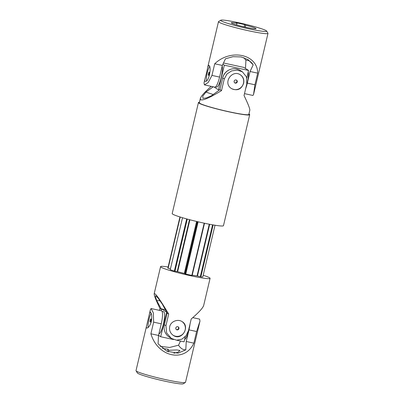 <?xml version="1.0" encoding="UTF-8"?>
<svg xmlns="http://www.w3.org/2000/svg" width="404" height="404" viewBox="0 0 404 404"><rect width="100%" height="100%" fill="white"/><g stroke="black" fill="none" stroke-linecap="round" stroke-linejoin="round"><path stroke-width="0.61" d="M160.231 346.374L169.614 347.465L178.553 345.198A139.057 30.098 -77.7 0 0 185.8 349.849L178.033 353.157L166.928 351.238L158.075 343.804L158.509 335.446L161.262 323.816A11.807 2.555 -77.7 0 0 161.489 310.812L151.111 308.545L153.358 312.943L153.636 322.155L161.262 323.816M168.468 351.909L168.852 350.293A144.804 31.34 -77.7 0 1 167.993 349.182L162.595 348.516M168.852 350.293L176.846 349.94L179.962 350.51L178.129 352.147L173.887 353.222M146.703 325.366C146.283 327.008 146.329 327.907 146.844 328.068C148.389 328.003 149.924 325.776 151.45 321.377C152.04 316.074 151.667 312.984 150.328 312.095L149.47 313.671L136.007 370.63A25.432 1.99 13.3 0 0 136.047 370.801L137.395 372.968A23.614 1.848 13.3 0 0 159.913 380.043A23.614 1.848 13.3 0 0 183.214 383.8L185.391 382.467A25.432 1.99 13.3 0 0 185.507 382.33L199.98 321.094L199.596 319.12L192.789 317.635M136.047 370.801A25.432 1.99 13.3 0 0 160.297 378.417A25.432 1.99 13.3 0 0 185.391 382.467M167.993 349.182L167.453 351.48M153.636 322.155L150.889 333.785C157.797 357.116 184.704 362.984 193.859 343.158L196.612 331.522L199.98 321.094M149.47 313.671L150.48 309.393L151.111 308.545M151.172 313.378A8.176 1.768 -77.7 0 0 148.753 320.291A8.176 1.768 -77.7 0 0 148.177 327.427M150.833 320.705A1.636 0.353 -77.7 0 0 150.869 318.908A1.636 0.353 -77.7 0 0 150.202 320.301A1.636 0.353 -77.7 0 0 150.172 322.099A1.636 0.353 -77.7 0 0 150.833 320.705M190.021 324.023A11.807 2.555 102.3 0 1 188.986 329.861L186.234 341.491L193.859 343.158M150.889 333.785L158.509 335.446M178.553 345.198L180.492 341.057M186.234 341.491L185.8 349.849M161.161 310.737L161.595 308.903L165.322 309.716M185.315 336.613L184.078 341.84L176.609 340.208M173.533 339.537L160.686 336.739L166.594 312.08M158.535 335.355L160.686 336.739M161.595 308.903L166.519 312.065M162.08 311.403L163.559 311.726A11.352 2.459 102.3 0 1 163.337 324.23A11.352 2.459 102.3 0 1 158.873 333.921M184.643 339.446A11.352 2.459 -77.7 0 0 188.9 329.805A11.352 2.459 -77.7 0 0 189.799 324.983M203.192 275.276A25.432 1.99 -166.7 0 1 209.595 277.785A25.432 1.99 -166.7 0 1 210.085 278.346A25.432 1.99 -166.7 0 1 184.875 274.437A25.432 1.99 -166.7 0 1 160.585 266.645A25.432 1.99 -166.7 0 1 168.125 266.983M189.481 219.665L177.215 271.574L174.346 271.059A18.165 1.424 -166.7 0 1 170.241 269.715L182.527 217.731M170.432 268.892L167.847 268.175L179.957 216.943M215.019 225.235L202.828 276.821A18.165 1.424 -166.7 0 1 200.859 276.841L197.051 275.902A14.534 1.136 -166.7 0 1 192.243 275.139M204.515 223.24L192.178 275.422L191.834 275.382A18.165 1.424 -166.7 0 1 185.764 274.058L184.33 273.427A14.534 1.136 -166.7 0 1 177.639 271.67L177.215 271.574M186.673 218.912L174.346 271.059M161.464 309.449L159.959 308.479C155.934 300.111 154.005 295.198 154.182 293.743C155.207 292.759 160.04 299.541 168.685 314.08L165.938 325.715L166.64 332.911L171.321 338.431L176.609 340.208L181.881 339.183L186.052 335.734L188.461 330.629L191.213 318.993C198.748 312.529 202.904 308.015 203.682 305.444L210.085 278.346M159.959 308.479L159.509 310.378M169.705 326.664C170.776 321.321 177.901 318.69 182.148 321.635C190.526 326.392 181.8 341.415 173.316 335.391C170.286 333.239 169.079 330.331 169.705 326.664M161.474 309.408L156.702 300.541L155.484 297.016L155.666 295.743L158.121 298.096L162.327 304.156L167.14 313.09L164.388 324.72A11.807 11.489 122.7 0 0 169.276 337.113L171.321 338.431M168.685 314.08L167.14 313.09M160.136 300.854A139.057 135.325 122.7 0 0 156.702 300.541M173.134 335.269A8.176 7.954 122.7 0 0 184.678 331.426A8.176 7.954 122.7 0 0 181.967 321.518M178.058 326.796A1.636 1.591 -57.3 0 1 176.306 329.523M175.811 327.937A1.636 1.591 122.7 0 0 176.487 329.654A1.636 1.591 122.7 0 0 178.927 328.619A1.636 1.591 122.7 0 0 178.25 326.902A1.636 1.591 122.7 0 0 175.811 327.937M187.284 219.079L174.962 271.21M197.591 221.685L185.249 273.907M198.112 221.811L185.764 274.058M204.182 223.17L191.834 275.382M212.575 224.821L200.303 276.735M213.13 224.917L200.859 276.841M180.234 217.034L168.12 268.286M211.211 86.365C204.631 92.157 201 96.218 200.318 98.556L199.329 102.742A25.432 1.99 13.3 0 0 199.823 103.303A25.432 1.99 13.3 0 0 226.326 111.156A25.432 1.99 13.3 0 0 248.829 114.443L249.818 110.257C249.995 108.802 248.066 103.889 244.041 95.521L246.788 83.886L246.48 76.942L242.405 71.816L237.224 70.104L231.613 70.907L226.927 74.028L224.265 78.972L222.715 77.982L219.968 89.612L211.61 95.672L206.217 97.99L202.944 98.344L202.747 96.208L205.979 92.062L213.226 86.804M200.318 98.556L200.657 99.778C203.066 100.682 210.019 97.627 221.513 90.607L224.265 78.972M227.159 63.776L230.689 64.549M243.627 83.325C241.37 89.34 237.38 91.117 231.643 88.653C222.266 83.254 232.123 68.953 240.476 74.892C243.279 76.901 244.329 79.714 243.627 83.325M242.405 71.816L240.355 70.498A11.807 11.489 122.7 0 0 222.715 77.982M221.513 90.607L219.968 89.612M205.979 92.062A139.057 135.325 122.7 0 0 213.236 94.496M231.462 88.532A8.176 7.954 122.7 0 0 243.491 83.239A8.176 7.954 122.7 0 0 240.294 74.78M236.385 80.058A1.636 1.591 -57.3 0 1 234.633 82.78M237.254 81.881A1.636 1.591 122.7 0 0 236.577 80.164A1.636 1.591 122.7 0 0 234.138 81.199A1.636 1.591 122.7 0 0 234.815 82.916A1.636 1.591 122.7 0 0 237.254 81.881M199.44 102.273A26.159 2.05 13.3 0 0 198.622 102.576A26.159 2.05 13.3 0 0 199.127 103.151A26.159 2.05 13.3 0 0 226.392 111.231A26.159 2.05 13.3 0 0 249.536 114.61A26.159 2.05 13.3 0 0 248.94 113.973M199.45 102.242A26.341 2.06 13.3 0 0 198.44 102.56A26.341 2.06 13.3 0 0 198.95 103.136A26.341 2.06 13.3 0 0 226.402 111.277A26.341 2.06 13.3 0 0 249.707 114.675A26.341 2.06 13.3 0 0 248.95 113.948M198.44 102.56L172.2 213.564A26.341 2.06 13.3 0 0 172.71 214.145A26.341 2.06 13.3 0 0 200.162 222.281A26.341 2.06 13.3 0 0 223.468 225.684L249.707 114.675M198.622 102.576L198.617 102.601A26.159 2.05 13.3 0 0 198.617 102.601A26.159 2.05 13.3 0 0 199.121 103.177A26.159 2.05 13.3 0 0 226.386 111.257A26.159 2.05 13.3 0 0 249.531 114.635A26.159 2.05 13.3 0 0 249.536 114.62L249.531 114.635M214.024 86.976L218.493 89.845L224.326 65.17L222.897 64.256M215.569 86.85L216.615 87.077A11.352 2.459 -77.7 0 0 220.897 78.74A11.352 2.459 -77.7 0 0 222.205 66.003M223.493 62.979L243.834 67.412L248.586 70.463L246.804 78.002M218.493 89.845L219.377 90.042M224.326 65.17L248.586 70.463M222.513 78.846A11.352 11.049 -57.3 0 1 222.71 77.795A11.352 11.049 -57.3 0 1 229.078 69.948M245.905 87.618A11.352 2.459 -77.7 0 0 248.248 71.887M245.491 68.478L245.925 60.196A139.057 30.098 102.3 0 1 253.172 64.852L250.061 71.488L247.314 83.123A11.807 2.555 102.3 0 1 245.683 88.577M245.925 60.196L243.769 57.626M244.491 93.622L252.889 95.455L253.52 94.607L254.934 84.784L257.686 73.149C257.681 54.252 230.775 48.384 214.716 63.782L211.964 75.412L208.196 82.512L204.404 84.88L214.787 87.143A11.807 2.555 -77.7 0 0 219.589 77.073L222.336 65.443L225.447 58.802L232.962 56.676L241.097 56.929L248.187 59.696L253.172 64.852M239.087 22.821A23.614 1.848 -166.7 0 1 266.605 31.032A23.614 1.848 -166.7 0 1 243.238 27.558A23.614 1.848 -166.7 0 1 220.786 20.2A23.614 1.848 -166.7 0 1 239.087 22.821M266.605 31.032L267.953 33.199A25.432 1.99 -166.7 0 1 267.993 33.37A25.432 1.99 -166.7 0 1 242.789 29.457A25.432 1.99 -166.7 0 1 218.493 21.67A25.432 1.99 -166.7 0 1 218.609 21.533L220.786 20.2M237.032 23.336L236.057 22.71L244.723 24.604L245.693 25.225A12.716 0.995 -166.7 0 1 256.035 28.684A12.716 0.995 -166.7 0 1 243.435 26.725A12.716 0.995 -166.7 0 1 231.285 22.831A12.716 0.995 -166.7 0 1 237.032 23.336L236.648 24.952M244.178 26.901L244.723 24.604M245.693 25.225L245.238 27.144M209.161 73.967A1.636 0.353 102.3 0 1 208.494 75.361A1.636 0.353 102.3 0 1 208.53 73.558A1.636 0.353 102.3 0 1 209.191 72.165A1.636 0.353 102.3 0 1 209.161 73.967M206.505 80.684A8.176 1.768 102.3 0 1 207.262 72.745A8.176 1.768 102.3 0 1 209.499 66.64M206.611 72.604L207.797 66.933L208.656 65.352C212.024 65.574 209.004 82.694 205.171 81.33C204.656 81.169 204.611 80.27 205.03 78.628L206.611 72.604M204.404 84.88L204.02 82.906L205.03 78.628M267.993 33.37L253.52 94.607M222.336 65.443L214.716 63.782M257.686 73.149L250.061 71.488M188.986 329.861L196.612 331.522M165.938 325.715L164.388 324.72M189.905 219.776L177.639 271.67M196.612 221.453L184.33 273.427M196.94 221.533L184.648 273.523M209.272 224.205L197.051 275.902M209.676 224.286L197.455 275.988M219.589 77.073L211.964 75.412M254.934 84.784L247.314 83.123M154.182 293.743L160.585 266.645M207.797 66.933L218.493 21.67"/></g></svg>

